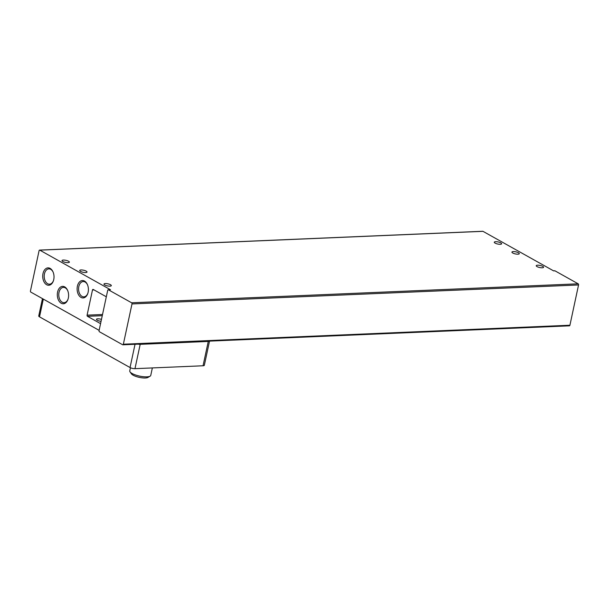 <?xml version="1.0" encoding="UTF-8"?>
<svg xmlns="http://www.w3.org/2000/svg" width="609" height="609" viewBox="0 0 609 609"><rect width="100%" height="100%" fill="white"/><g stroke="black" fill="none" stroke-linecap="round" stroke-linejoin="round"><path stroke-width="0.91" d="M80.495 271.37A3.761 1.066 12.1 0 0 84.476 272.505A3.761 1.066 12.1 0 0 87.026 272.04A3.761 1.066 12.1 0 0 86.212 271.134A3.761 1.066 12.1 0 0 82.23 270A3.761 1.066 12.1 0 0 79.68 270.465A3.761 1.066 12.1 0 0 80.495 271.37M62.826 261.482A3.761 1.066 12.1 0 0 66.815 262.616A3.761 1.066 12.1 0 0 69.365 262.152A3.761 1.066 12.1 0 0 68.543 261.238A3.761 1.066 12.1 0 0 64.562 260.104A3.761 1.066 12.1 0 0 62.011 260.576A3.761 1.066 12.1 0 0 62.826 261.482M104.778 284.974A3.761 1.066 12.1 0 0 108.767 286.108A3.761 1.066 12.1 0 0 111.318 285.644A3.761 1.066 12.1 0 0 110.503 284.73A3.761 1.066 12.1 0 0 106.514 283.596A3.761 1.066 12.1 0 0 103.964 284.068A3.761 1.066 12.1 0 0 104.778 284.974M537.047 266.605A3.761 1.066 12.1 0 0 541.028 267.739A3.761 1.066 12.1 0 0 543.578 267.275A3.761 1.066 12.1 0 0 542.764 266.369A3.761 1.066 12.1 0 0 538.782 265.235A3.761 1.066 12.1 0 0 536.232 265.699A3.761 1.066 12.1 0 0 537.047 266.605M512.755 253.009A3.761 1.066 12.1 0 0 516.744 254.143A3.761 1.066 12.1 0 0 519.294 253.671A3.761 1.066 12.1 0 0 518.472 252.765A3.761 1.066 12.1 0 0 514.491 251.631A3.761 1.066 12.1 0 0 511.941 252.096A3.761 1.066 12.1 0 0 512.755 253.009M495.094 243.113A3.761 1.066 12.1 0 0 499.076 244.247A3.761 1.066 12.1 0 0 501.626 243.783A3.761 1.066 12.1 0 0 500.811 242.877A3.761 1.066 12.1 0 0 496.83 241.743A3.761 1.066 12.1 0 0 494.28 242.207A3.761 1.066 12.1 0 0 495.094 243.113M77.389 286.23A8.701 5.641 87.6 0 1 81.903 280.597A8.701 5.641 87.6 0 1 87.361 284.464A8.701 5.641 87.6 0 1 88.13 292.244A8.701 5.641 87.6 0 1 87.749 293.599A8.701 5.641 87.6 0 1 80.548 297.108A8.701 5.641 87.6 0 1 77.389 286.23M87.483 284.746A7.666 4.971 -92.4 0 0 83.22 281.548A7.666 4.971 -92.4 0 0 78.82 286.557A7.666 4.971 -92.4 0 0 83.875 296.857A7.666 4.971 -92.4 0 0 87.841 293.31M53.097 272.071A7.666 4.971 -92.4 0 0 50.707 269.345A7.666 4.971 -92.4 0 0 48.842 268.873A7.666 4.971 -92.4 0 0 44.442 273.883A7.666 4.971 -92.4 0 0 47.624 283.718A7.666 4.971 -92.4 0 0 49.489 284.19A7.666 4.971 -92.4 0 0 53.463 280.635M50.128 268.402A8.701 5.641 87.6 0 1 52.975 271.797A8.701 5.641 87.6 0 1 53.364 280.924A8.701 5.641 87.6 0 1 46.627 284.73A8.701 5.641 87.6 0 1 43.003 273.555A8.701 5.641 87.6 0 1 50.128 268.402M57.589 292.061A8.701 5.641 87.6 0 1 62.103 286.428A8.701 5.641 87.6 0 1 67.561 290.295A8.701 5.641 87.6 0 1 68.33 298.075A8.701 5.641 87.6 0 1 67.949 299.43A8.701 5.641 87.6 0 1 60.755 302.939A8.701 5.641 87.6 0 1 57.589 292.061M67.683 290.577A7.666 4.971 -92.4 0 0 63.42 287.379A7.666 4.971 -92.4 0 0 59.02 292.389A7.666 4.971 -92.4 0 0 64.074 302.688A7.666 4.971 -92.4 0 0 68.048 299.141M101.064 321.316A3.7 1.043 -167.9 0 1 97.273 320.212A3.7 1.043 -167.9 0 1 96.466 319.322A3.7 1.043 -167.9 0 1 101.475 319.382M130.433 367.745L129.763 370.889A10.734 3.037 12.1 0 0 130.037 371.871A10.734 3.037 12.1 0 0 132.092 373.492A10.734 3.037 12.1 0 0 141.943 376.529A10.734 3.037 12.1 0 0 150.103 376.172A10.734 3.037 12.1 0 0 150.758 375.395L152.357 367.927M130.037 371.871L131.483 373.896A8.815 2.497 12.1 0 0 133.165 375.228A8.815 2.497 12.1 0 0 141.258 377.725A8.815 2.497 12.1 0 0 147.957 377.428L150.103 376.172M554.989 270.838L578.177 283.817L131.62 302.787L108.432 289.808L110.473 289.724L39.813 250.154L482.975 231.329L553.634 270.891L554.989 270.838A0.898 0.579 -92.4 0 0 554.563 270.853M131.62 302.787A0.898 0.579 87.6 0 1 131.993 303.937L578.55 284.966A0.898 0.579 -92.4 0 0 578.177 283.817M569.187 325.769A0.898 0.579 -92.4 0 0 569.917 325.244L578.55 284.966M482.975 231.329A0.898 0.579 -92.4 0 0 482.541 231.344M99.122 330.352L30.823 292.107A0.898 0.579 87.6 0 1 30.45 290.965L39.083 250.687A0.898 0.579 87.6 0 1 39.813 250.154M100.561 323.645L87.46 316.307A0.898 0.579 87.6 0 1 87.095 315.157L92.484 289.991A0.898 0.579 87.6 0 1 93.223 289.458L106.316 296.789M110.046 289.739A0.898 0.579 87.6 0 1 110.473 289.724M569.917 325.244L123.353 344.214A0.898 0.579 87.6 0 1 122.622 344.747L99.442 331.76A0.898 0.579 87.6 0 1 99.069 330.611L107.702 290.341A0.898 0.579 87.6 0 1 108.432 289.808M123.353 344.214L131.993 303.937M209.458 341.124A3.578 1.012 -167.9 0 1 208.27 341.436L203.048 365.773L134.977 368.666A3.578 1.012 -167.9 0 1 130.044 367.547L39.516 316.847A3.578 1.012 -167.9 0 1 38.74 315.987L42.463 298.623M208.27 341.436L140.192 344.329A3.578 1.012 -167.9 0 1 138.106 344.154M203.048 365.773A3.578 1.012 12.1 0 0 204.342 365.286L209.526 341.116M87.095 315.157L102.518 314.503M94.045 289.922L92.484 289.991M102.266 315.683L87.46 316.307M39.516 316.847L43.315 299.11M135.031 344.283L130.044 367.547M134.977 368.666L140.192 344.329M553.528 270.83L554.776 270.777M482.754 231.275L39.6 250.101M110.259 289.663L108.212 289.755M569.4 325.83L122.843 344.801"/></g></svg>
